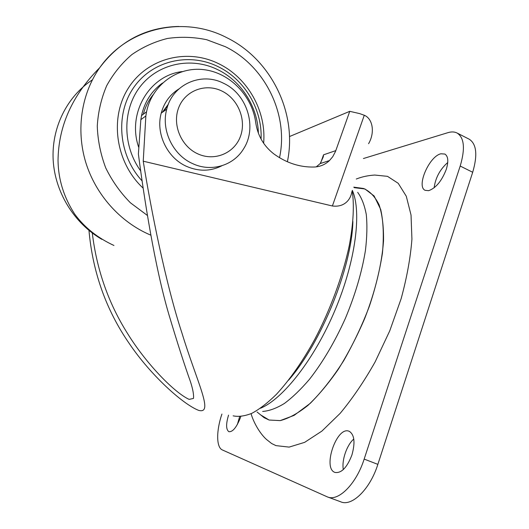 <?xml version="1.0" encoding="UTF-8"?>
<svg xmlns="http://www.w3.org/2000/svg" width="529" height="529" viewBox="0 0 529 529"><rect width="100%" height="100%" fill="white"/><g stroke="black" fill="none" stroke-linecap="round" stroke-linejoin="round"><path stroke-width="0.79" d="M92.244 232.7C96.675 269.592 108.419 303.157 127.476 333.396C144.906 361.783 172.361 390.911 188.179 398.945L189.276 399.362L193.462 398.436C193.925 394.938 192.926 389.37 190.473 381.733C184.436 364.891 177.235 342.461 168.863 314.444C154.732 266.517 144.166 198.329 138.386 154.005L140.833 119.666L145.859 115.963L143.233 161.193C150.963 209.444 165.676 283.729 182.002 333.217C196.986 382.348 214.232 414.544 198.659 410.372C182.882 404.255 150.752 375.306 129.327 343.619C106.084 309.987 92.615 272.091 88.925 229.943M352.195 190.731C354.298 204.32 353.531 223.132 349.239 245.734C342.693 276.634 329.58 311.376 314.643 339.552C302.786 361.175 290.064 379.419 276.469 394.284C267.707 402.873 259.501 409.221 251.837 413.334C244.669 416.138 238.434 416.978 233.13 415.84M368.587 143.683C375.206 132.376 372.654 118.589 364.276 115.262L359.727 113.623L349.762 111.328L289.469 136.561M143.233 161.193L332.391 205.986C345.477 207.672 351.064 198.21 351.891 191.604M316.223 166.873L320.19 163.58L329.474 160.558C325.183 164.598 320.098 166.761 314.233 167.032C299.91 167.389 286.487 163.038 273.949 153.979C263.786 146.136 257.709 135.689 255.725 122.635C252.287 95.855 229.804 72.625 203.678 69.636C177.592 66.442 152.081 84.752 146.559 111.798L145.859 115.963M329.474 160.558L332.728 156.716L335.518 151.426L349.762 111.328M178.862 88.971C170.014 94.532 164.129 102.58 161.213 113.12C155.48 133.553 167.25 158.026 186.684 166.43C198.897 171.647 210.628 171.422 221.889 165.756M162.502 83.027C151.598 90.942 144.602 101.793 141.527 115.58L140.833 119.666M320.19 163.58L323.259 156.928L323.556 154.818L320.627 163.031M197.727 153.82C214.364 161.603 234.228 153.35 240.351 136.621C246.712 120.004 238.143 98.797 221.816 91.008C205.589 82.967 185.282 90.512 178.756 107.513C171.985 124.388 180.997 146.295 197.727 153.82M257.068 412.005L264.13 417.692L269.109 420.033L280.277 420.595C288.768 418.413 297.999 413.341 307.971 405.379C318.18 395.765 328.324 383.69 338.401 369.149C348.175 353.451 356.949 336.55 364.732 318.432C375.405 290.983 381.898 263.839 383.525 240.913C383.743 226.551 382.275 214.536 379.128 204.875C375.134 196.735 369.936 191.273 363.542 188.483L356.467 187.524M192.695 163.646C211.23 172.414 233.646 165.59 243.624 148.768C257.478 127.515 247.281 94.142 223.536 83.271C201.337 71.693 172.593 84.316 166.728 109.225C160.895 130.068 172.904 155.057 192.695 163.646M262.655 411.436C269.175 410.967 276.389 408.328 284.304 403.521C292.511 397.444 300.961 389.298 309.644 379.095C322.895 362.074 334.797 341.86 345.344 318.451C355.237 294.732 361.929 272.071 365.433 250.462C367.047 236.926 367.324 224.937 366.28 214.503C364.514 205.133 361.644 197.747 357.677 192.344M468.8 138.988L469.296 139.246C476.583 144.08 477.72 155.09 472.695 172.275L377.858 464.369C370.042 489.391 351.692 507.08 340.544 501.73L327.887 497.075M237.376 424.463L239.637 416.64M434.137 187.802C435.453 177.83 439.996 169.392 447.752 162.482M343.308 469.58C341.595 460.144 346.812 445.015 353.782 439.037M363.416 158.528L447.937 132.66C451.521 131.569 454.616 131.714 457.215 133.096C464.303 137.831 465.302 148.821 460.197 166.046L364.164 459.093C356.235 484.207 338.071 502.067 327.206 496.824L222.405 449.967C216.182 447.441 216.216 430.692 221.916 414.062M240.761 416.568L240.292 417.963C236.489 427.492 232.694 432.067 228.912 431.697L228.859 431.671C225.982 429.541 225.883 424.02 228.554 415.113M446.271 169.399C441.728 181.03 435.856 188.126 428.635 190.678L425.157 190.328C416.098 186.605 429.191 156.227 440.908 153.78L444.896 154.051C448.222 156.286 448.678 161.405 446.271 169.399M351.911 455.026C346.991 467.662 341.331 473.462 334.936 472.423L334.811 472.371C322.459 468.092 336.51 426.672 348.677 431.102L349.299 431.327C354.483 434.745 355.356 442.641 351.911 455.026M251.077 413.685C253.437 422.228 259.812 433.482 266.431 439.407L271.635 443.52L275.966 445.623L289.112 447.104L304.631 442.356L321.91 431.082L340.121 413.4C352.433 398.615 364.111 381.435 375.16 361.849L389.774 330.784L401.154 298.66C406.933 277.361 410.524 257.511 411.926 239.121L411.033 215.025L406.285 196.239L398.225 183.312L387.512 176.349L374.717 175.046C368.131 175.483 362.193 176.732 356.91 178.795L356.268 179.04M354.212 187.663L364.904 188.959L374.129 195.988L380.701 209.451C383.413 221.651 383.988 236.258 382.421 253.292C379.617 271.02 375.246 288.722 369.308 306.403C362.444 324.568 353.934 342.627 343.79 360.573C332.913 377.613 321.718 391.89 310.199 403.382L294.078 415.397L280.178 420.615L269.109 420.033L260.652 414.895M168.374 104.187L162.317 112.34M153.106 94.757C148.504 100.444 145.244 106.937 143.319 114.238M168.077 104.967L163.64 111.407M364.276 115.262L332.391 205.986M335.822 150.613L323.556 154.818M260.533 408.229C283.055 399.005 314.477 359.151 335.108 309.981C355.799 260.823 361.823 211.726 352.321 190.361M288.616 380.153C321.487 342.501 351.858 267.046 352.883 221.499M364.164 459.093L377.858 464.369M460.197 166.046L472.695 172.275M182.254 71.574C149.489 75.244 126.92 113.146 138.631 147.122M279.517 157.708C288.86 114.932 265.366 66.099 225.328 46.691L206.66 39.708C193.621 37.01 180.568 36.594 167.495 38.458C154.686 41.646 142.81 47.021 131.86 54.586C121.703 63.301 113.318 73.67 106.693 85.691C101.27 98.427 98.13 111.903 97.27 126.114C97.779 140.43 100.609 154.375 105.747 167.944C112.128 180.971 120.361 192.596 130.438 202.819L147.366 215.429M263.627 143.24C266.563 111.308 247.81 77.73 218.742 63.745C187.253 47.994 147.201 58.005 128.302 88.198C109.153 118.192 115.785 162.985 143.227 188.218M258.383 133.202C257.768 106.911 241.389 81.063 217.743 69.663C191.425 56.636 158.422 63.242 140.364 86.392C122.212 109.424 122.292 145.905 140.813 171.085M261.075 139.074C262.45 109.615 244.748 79.476 218.1 66.647C188.946 52.133 152.081 60.637 133.579 87.702C114.899 114.595 118.615 155.738 142.202 181.011M178.709 26.45C146.083 27.224 119.733 41.004 99.65 67.785L99.65 67.785C81.387 93.838 75.918 129.572 85.658 162.053C95.537 194.5 120.037 221.902 149.872 234.757L150.752 235.127M92.383 79.826C66.938 96.589 51.373 127.813 53.171 160.142C55.056 192.457 74.245 223.377 101.872 239.353M141.527 115.58L146.559 111.798M188.179 398.945L189.197 399.335M166.728 109.225L161.213 113.12M353.775 187.154L363.542 188.483M469.296 139.246L457.215 133.096M287.373 161.768C297.615 113.709 271.509 59.532 226.829 37.698C184.323 15.447 128.064 27.118 99.657 67.778C72.288 95.141 58.408 126.067 58.031 160.538C58.296 179.483 63.85 197.343 74.708 214.126C84.468 227.43 97.548 237.878 113.94 245.469"/></g></svg>
